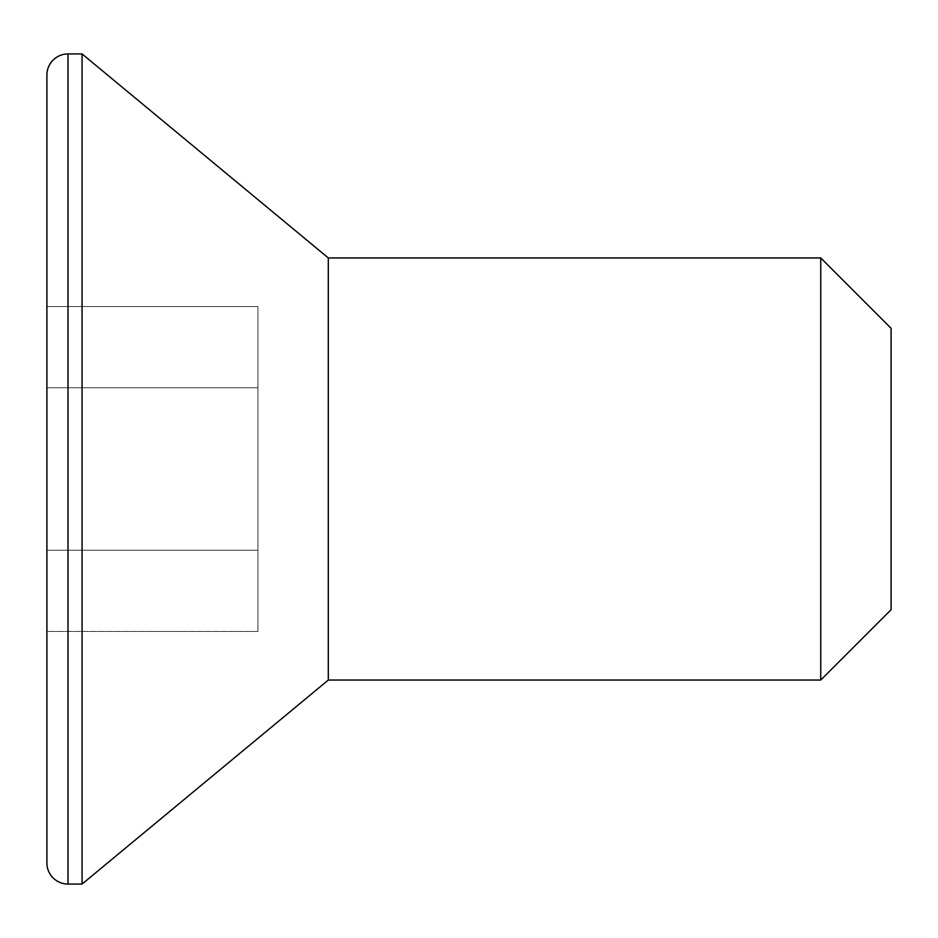 <?xml version="1.0" encoding="UTF-8"?>
<svg xmlns="http://www.w3.org/2000/svg" width="938" height="938" viewBox="0 0 938 938"><rect width="100%" height="100%" fill="white"/><g stroke="black" fill="none" stroke-linecap="round" stroke-linejoin="round"><path stroke-width="0.7" stroke-dasharray="4.69 3.52" d="M46.9 862.96L46.9 75.04M46.9 387.769L46.9 631.462L46.9 387.769L257.95 387.769L257.95 550.231L46.9 550.231L46.9 631.462L257.95 631.462L257.95 550.231L257.95 631.462L46.9 631.462L46.9 550.231L257.95 550.231L46.9 550.231L46.9 306.538L257.95 306.538L257.95 387.769L46.9 387.769L257.95 387.769L257.95 306.538L46.9 306.538L46.9 550.231L257.95 550.231L257.95 387.769L46.9 387.769M68.005 884.065L68.005 53.935L68.005 884.065M82.075 53.935L82.075 884.065L82.075 53.935M328.3 257.95L328.3 680.05L328.3 257.95M820.75 257.95L820.75 680.05L820.75 257.95M891.1 328.3L891.1 609.7L891.1 328.3M257.95 631.462L257.95 306.538L257.95 631.462"/><path stroke-width="1.41" d="M46.9 75.04A21.105 21.105 0 0 1 68.005 53.935L82.075 53.935L328.3 257.95L820.75 257.95L891.1 328.3L891.1 609.7L820.75 680.05L891.1 609.7L891.1 328.3L820.75 257.95L820.75 680.05L820.75 257.95L328.3 257.95L328.3 680.05L820.75 680.05L328.3 680.05L328.3 257.95L82.075 53.935L82.075 884.065L328.3 680.05L82.075 884.065L82.075 53.935L68.005 53.935A21.105 21.105 0 0 0 46.9 75.04L46.9 862.96A21.105 21.105 0 0 0 68.005 884.065L68.005 53.935L68.005 884.065L82.075 884.065L68.005 884.065A21.105 21.105 0 0 1 46.9 862.96L46.9 75.04L46.9 862.96"/></g></svg>
